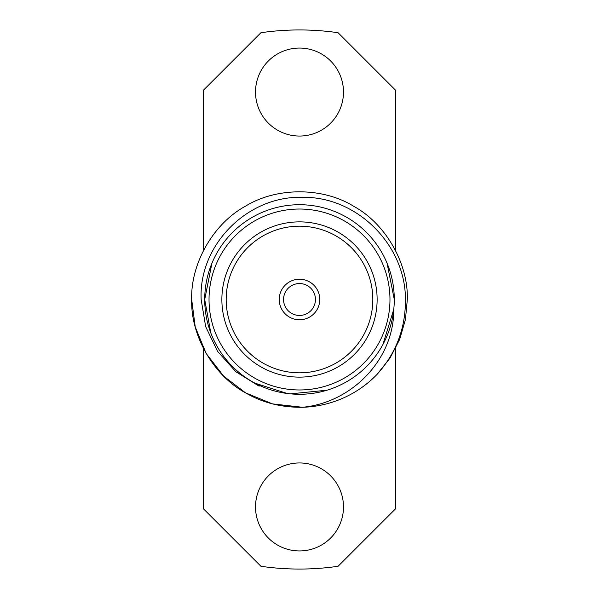 <?xml version="1.0" encoding="UTF-8"?>
<svg xmlns="http://www.w3.org/2000/svg" width="599" height="599" viewBox="0 0 599 599"><rect width="100%" height="100%" fill="white"/><g stroke="black" fill="none" stroke-linecap="round" stroke-linejoin="round"><path stroke-width="0.9" d="M255.511 92.051A43.989 43.989 0 0 0 299.5 136.048A43.989 43.989 0 0 0 343.489 92.051A43.989 43.989 0 0 0 299.5 48.062A43.989 43.989 0 0 0 255.511 92.051M255.511 506.949A43.989 43.989 0 0 0 299.5 550.938A43.989 43.989 0 0 0 343.489 506.949A43.989 43.989 0 0 0 299.5 462.952A43.989 43.989 0 0 0 255.511 506.949M283.544 299.5A15.956 15.956 0 0 0 299.5 315.456A15.956 15.956 0 0 0 315.456 299.5A15.956 15.956 0 0 0 299.5 283.544A15.956 15.956 0 0 0 283.544 299.5M319.769 299.5A20.269 20.269 0 0 0 299.5 279.231A20.269 20.269 0 0 0 279.231 299.5A20.269 20.269 0 0 0 299.5 319.769A20.269 20.269 0 0 0 319.769 299.5M226.182 299.5A73.318 73.318 0 0 0 299.5 372.818A73.318 73.318 0 0 0 372.818 299.5A73.318 73.318 0 0 0 299.5 226.182A73.318 73.318 0 0 0 226.182 299.5M221.87 299.5A77.63 77.63 0 0 0 299.5 377.13A77.63 77.63 0 0 0 377.13 299.5A77.63 77.63 0 0 0 299.5 221.87A77.63 77.63 0 0 0 221.87 299.5M211.926 263.231L204.716 299.5A94.784 94.784 0 0 1 299.5 204.716A94.784 94.784 0 0 1 394.284 299.5L387.074 263.231M382.918 344.507L393.768 309.301C394.224 359.34 351.8 402.768 302.488 407.275C281.53 407.552 262.564 402.753 245.59 392.877C213.626 375.648 190.617 335.792 191.68 299.5C190.617 263.208 213.626 223.352 245.59 206.123C276.491 187.06 322.509 187.06 353.41 206.123C385.374 223.352 408.383 263.208 407.32 299.5L405.441 319.529L399.638 339.468L389.956 358.172L376.898 374.562A107.82 107.82 0 0 1 302.488 407.275L272.538 403.898L245.59 392.877L223.607 376.09L206.123 353.41L195.229 326.927L191.68 299.5C190.617 263.208 213.626 223.352 245.59 206.123C276.491 187.06 322.509 187.06 353.41 206.123C385.374 223.352 408.383 263.208 407.32 299.5L405.441 319.529L399.638 339.468L389.956 358.172L376.898 374.562C396.126 353.238 405.635 328.215 405.433 299.5C405.658 245.171 357.101 196.345 302.555 197.333C247.904 195.484 198.464 244.714 201.159 299.5L205.644 326.582L217.527 351.313L235.849 371.717L259.12 386.168M407.32 299.5L405.441 319.529L399.638 339.468L389.956 358.172L376.898 374.562L389.956 358.172L399.638 339.468L405.441 319.529L407.32 299.5M302.488 407.275L299.5 407.32L302.488 407.275M204.716 299.5A94.784 94.784 0 0 0 299.5 394.284A94.784 94.784 0 0 0 394.284 299.5A94.784 94.784 0 0 1 299.5 394.284A94.784 94.784 0 0 1 204.716 299.5L210.796 332.909M254.874 383.128L287.221 393.483L290.448 393.85L327.047 390.196M395.677 250.764L395.677 90.329L338.068 32.72A269.55 269.55 0 0 0 260.932 32.72L203.323 90.329L203.323 250.764M203.323 348.236L203.323 508.671L260.932 566.28A269.55 269.55 0 0 0 338.068 566.28L395.677 508.671L395.677 348.236M389.971 299.5A90.471 90.471 0 0 0 299.5 209.029A90.471 90.471 0 0 0 209.029 299.5A90.471 90.471 0 0 0 299.5 389.971A90.471 90.471 0 0 0 389.971 299.5"/></g></svg>
